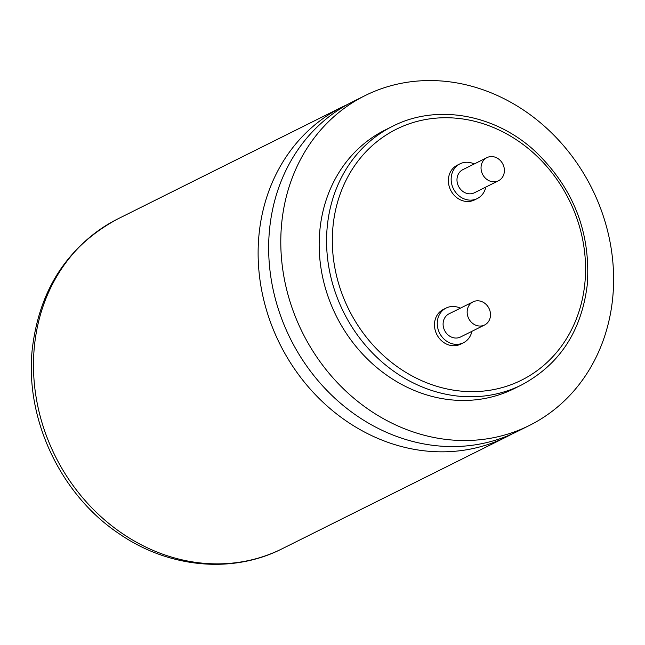 <?xml version="1.0" encoding="UTF-8"?>
<svg xmlns="http://www.w3.org/2000/svg" width="645" height="645" viewBox="0 0 645 645"><rect width="100%" height="100%" fill="white"/><g stroke="black" fill="none" stroke-linecap="round" stroke-linejoin="round"><path stroke-width="0.97" d="M347.623 104.434A184.26 161.669 63.5 0 0 342.293 106.957A184.26 161.669 63.5 0 0 258.984 234.949A184.26 161.669 63.5 0 0 407.567 448.009A184.26 161.669 63.5 0 0 506.76 436.738A184.26 161.669 63.5 0 0 511.977 433.996M364.965 95.654L352.839 101.7A184.26 161.669 63.5 0 0 269.521 229.693A184.26 161.669 63.5 0 0 418.113 442.752A184.26 161.669 63.5 0 0 517.306 431.481L529.432 425.434A184.26 161.669 63.5 0 0 612.75 297.442A184.26 161.669 63.5 0 0 538.124 120.857A184.26 161.669 63.5 0 0 364.965 95.654A184.26 161.669 63.5 0 0 281.655 223.638A184.26 161.669 63.5 0 0 356.274 400.222A184.26 161.669 63.5 0 0 529.432 425.434M319.847 230.362A144.512 126.799 63.5 0 0 378.373 368.851A144.512 126.799 63.5 0 0 514.186 388.621L521.587 384.936A144.512 126.799 -116.5 0 1 385.775 365.159A144.512 126.799 -116.5 0 1 327.249 226.669A144.512 126.799 -116.5 0 1 392.595 126.283L385.194 129.976A144.512 126.799 63.5 0 0 319.847 230.362M460.353 308.181A19.398 17.02 63.5 0 0 446.114 308.06A19.398 17.02 63.5 0 0 437.342 321.533A19.398 17.02 63.5 0 0 445.203 340.117A19.398 17.02 63.5 0 0 463.424 342.769A19.398 17.02 63.5 0 0 471.898 331.328M446.114 308.06L443.341 309.447A19.398 17.02 63.5 0 0 434.569 322.919A19.398 17.02 63.5 0 0 442.43 341.503A19.398 17.02 63.5 0 0 460.651 344.156L463.424 342.769M474.236 163.959A19.398 17.02 63.5 0 0 460.006 163.83A19.398 17.02 63.5 0 0 451.234 177.302A19.398 17.02 63.5 0 0 459.087 195.895A19.398 17.02 63.5 0 0 477.316 198.547A19.398 17.02 63.5 0 0 485.782 187.098M460.006 163.83L457.224 165.217A19.398 17.02 63.5 0 0 448.46 178.689A19.398 17.02 63.5 0 0 456.313 197.273A19.398 17.02 63.5 0 0 474.543 199.934L477.316 198.547M467.206 310.834A12.932 11.344 63.5 0 0 472.446 323.218A12.932 11.344 63.5 0 0 484.597 324.991A12.932 11.344 63.5 0 0 490.442 316.01A12.932 11.344 63.5 0 0 485.209 303.618A12.932 11.344 63.5 0 0 473.059 301.852A12.932 11.344 63.5 0 0 467.206 310.834M473.059 301.852L449.001 313.841A12.932 11.344 63.5 0 0 443.155 322.822A12.932 11.344 63.5 0 0 448.388 335.215A12.932 11.344 63.5 0 0 460.546 336.988L484.597 324.991M481.097 166.603A12.932 11.344 63.5 0 0 486.33 178.996A12.932 11.344 63.5 0 0 498.488 180.761A12.932 11.344 63.5 0 0 504.334 171.78A12.932 11.344 63.5 0 0 499.093 159.388A12.932 11.344 63.5 0 0 486.943 157.622A12.932 11.344 63.5 0 0 481.097 166.603M486.943 157.622L462.892 169.619A12.932 11.344 63.5 0 0 457.039 178.601A12.932 11.344 63.5 0 0 462.28 190.993A12.932 11.344 63.5 0 0 474.43 192.758L498.488 180.761M34.338 346.978A184.26 161.669 63.5 0 0 108.965 523.563A184.26 161.669 63.5 0 0 282.123 548.774C232.394 574.131 168.692 567.931 119.478 533.971C60.678 495.046 24.768 419.048 32.25 349.227C39.377 289.266 67.838 245.85 117.656 218.994A184.26 161.669 63.5 0 0 34.338 346.978M332.973 226.613A140.207 123.018 63.5 0 0 446.034 388.733A140.207 123.018 63.5 0 0 584.91 282.768A140.207 123.018 63.5 0 0 471.85 120.639A140.207 123.018 63.5 0 0 332.973 226.613M521.587 384.936C559.812 364.425 581.734 330.82 587.345 284.098C590.755 231.886 573.139 187.421 534.512 150.696C494.328 113.891 436.286 103.781 392.595 126.283M506.76 436.738L282.123 548.774M342.293 106.957L117.656 218.994"/></g></svg>
